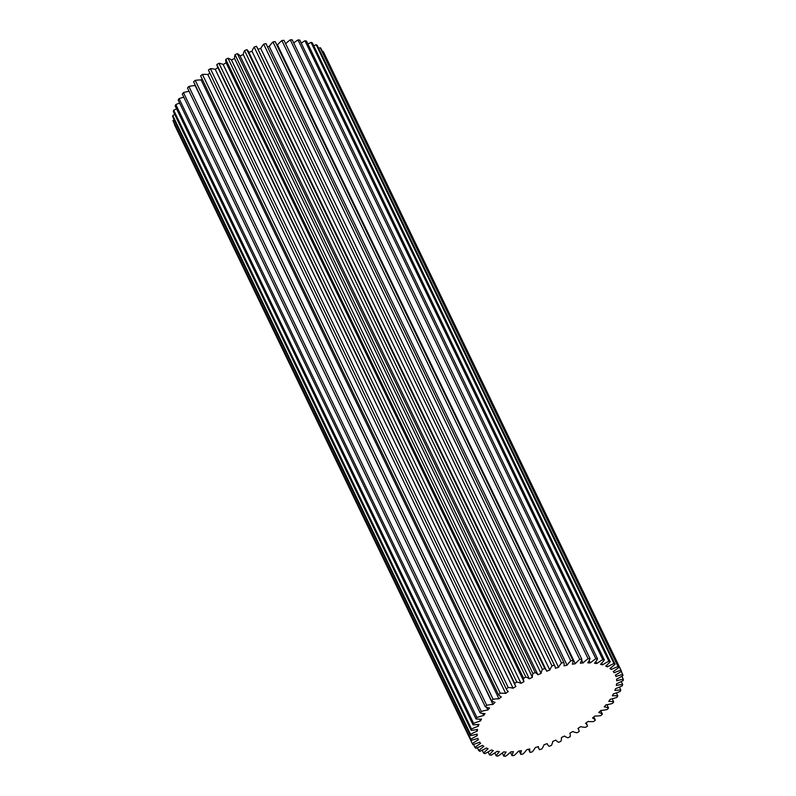 <?xml version="1.0" encoding="UTF-8"?>
<svg xmlns="http://www.w3.org/2000/svg" width="796" height="796" viewBox="0 0 796 796"><rect width="100%" height="100%" fill="white"/><g stroke="black" fill="none" stroke-linecap="round" stroke-linejoin="round"><path stroke-width="1.19" d="M518.534 751.116A31.89 14.069 -25.7 0 1 517.48 752.28A31.89 14.069 -25.7 0 1 514.126 755.454A82.913 36.586 -25.7 0 1 512.037 755.693A31.89 14.069 -25.7 0 1 513.51 751.683A75.769 33.432 -25.7 0 1 510.773 751.882A31.89 14.069 -25.7 0 1 505.739 756.15A82.913 36.586 -25.7 0 1 503.798 756.2A31.89 14.069 -25.7 0 1 506.087 752.001A75.769 33.432 -25.7 0 1 503.57 751.951A31.89 14.069 -25.7 0 1 498.007 756.071A82.913 36.586 -25.7 0 1 496.236 755.931A31.89 14.069 -25.7 0 1 499.311 751.623A75.769 33.432 -25.7 0 1 497.052 751.315A31.89 14.069 -25.7 0 1 491.042 755.225A82.913 36.586 -25.7 0 1 489.48 754.907A31.89 14.069 -25.7 0 1 493.291 750.548A75.769 33.432 -25.7 0 1 491.331 749.991A31.89 14.069 -25.7 0 1 484.953 753.623A82.913 36.586 -25.7 0 1 483.62 753.125A31.89 14.069 -25.7 0 1 488.117 748.787A75.769 33.432 -25.7 0 1 486.475 747.991A31.89 14.069 -25.7 0 1 479.849 751.295A82.913 36.586 -25.7 0 1 478.764 750.628A31.89 14.069 -25.7 0 1 483.868 746.379A75.769 33.432 -25.7 0 1 482.575 745.355A31.89 14.069 -25.7 0 1 475.799 748.28A82.913 36.586 -25.7 0 1 474.983 747.444A31.89 14.069 -25.7 0 1 480.615 743.355A75.769 33.432 -25.7 0 1 479.699 742.121A31.89 14.069 -25.7 0 1 472.864 744.618A82.913 36.586 -25.7 0 1 472.336 743.633A31.89 14.069 -25.7 0 1 478.406 739.763A75.769 33.432 -25.7 0 1 477.869 738.34A31.89 14.069 -25.7 0 1 471.113 740.37A82.913 36.586 -25.7 0 1 470.864 739.255A31.89 14.069 -25.7 0 1 477.272 735.663A75.769 33.432 -25.7 0 1 477.142 734.071A31.89 14.069 -25.7 0 1 470.545 735.594A82.913 36.586 -25.7 0 1 470.585 734.37A31.89 14.069 -25.7 0 1 477.242 731.116A75.769 33.432 -25.7 0 1 477.5 729.385A31.89 14.069 -25.7 0 1 471.182 730.38A82.913 36.586 -25.7 0 1 471.521 729.056A31.89 14.069 -25.7 0 1 478.316 726.191A75.769 33.432 -25.7 0 1 478.963 724.34A31.89 14.069 -25.7 0 1 473.013 724.808A82.913 36.586 -25.7 0 1 473.64 723.405A31.89 14.069 -25.7 0 1 480.466 720.977A75.769 33.432 -25.7 0 1 481.5 719.037A31.89 14.069 -25.7 0 1 476.018 718.957A82.913 36.586 -25.7 0 1 476.913 717.504A31.89 14.069 -25.7 0 1 483.66 715.544A75.769 33.432 -25.7 0 1 485.062 713.554A31.89 14.069 -25.7 0 1 480.137 712.927A82.913 36.586 -25.7 0 1 481.291 711.445A31.89 14.069 -25.7 0 1 487.858 709.992A75.769 33.432 -25.7 0 1 489.6 707.972A31.89 14.069 -25.7 0 1 485.301 706.808A82.913 36.586 -25.7 0 1 486.714 705.316A31.89 14.069 -25.7 0 1 492.983 704.39A75.769 33.432 -25.7 0 1 495.042 702.38A31.89 14.069 -25.7 0 1 491.45 700.699A82.913 36.586 -25.7 0 1 493.072 699.226A31.89 14.069 -25.7 0 1 498.963 698.838A75.769 33.432 -25.7 0 1 501.311 696.868A31.89 14.069 -25.7 0 1 498.465 694.699A82.913 36.586 -25.7 0 1 500.286 693.266A31.89 14.069 -25.7 0 1 505.699 693.425A75.769 33.432 -25.7 0 1 508.286 691.525A31.89 14.069 -25.7 0 1 506.375 689.177A31.89 14.069 -25.7 0 1 506.246 688.898A82.913 36.586 -25.7 0 1 508.236 687.525A31.89 14.069 -25.7 0 1 513.082 688.232A75.769 33.432 -25.7 0 1 515.878 686.431A31.89 14.069 -25.7 0 1 515.251 685.406A31.89 14.069 -25.7 0 1 514.674 683.386A82.913 36.586 -25.7 0 1 516.793 682.102A31.89 14.069 -25.7 0 1 521.002 683.336A75.769 33.432 -25.7 0 1 523.957 681.665A31.89 14.069 -25.7 0 1 523.599 678.252A82.913 36.586 -25.7 0 1 525.828 677.078A31.89 14.069 -25.7 0 1 529.33 678.829A75.769 33.432 -25.7 0 1 532.395 677.316A31.89 14.069 -25.7 0 1 532.902 673.585A82.913 36.586 -25.7 0 1 535.201 672.53A31.89 14.069 -25.7 0 1 537.927 674.769A75.769 33.432 -25.7 0 1 541.071 673.426A31.89 14.069 -25.7 0 1 542.424 669.446A82.913 36.586 -25.7 0 1 544.753 668.531A31.89 14.069 -25.7 0 1 546.464 670.71A31.89 14.069 -25.7 0 1 546.673 671.227A75.769 33.432 -25.7 0 1 549.837 670.083A31.89 14.069 -25.7 0 1 552.016 665.914A82.913 36.586 -25.7 0 1 554.334 665.148A31.89 14.069 -25.7 0 1 554.812 665.983A31.89 14.069 -25.7 0 1 555.429 668.252A75.769 33.432 -25.7 0 1 558.553 667.327A31.89 14.069 -25.7 0 1 561.518 663.028A82.913 36.586 -25.7 0 1 563.807 662.431A31.89 14.069 -25.7 0 1 564.046 665.894A75.769 33.432 -25.7 0 1 567.08 665.207A31.89 14.069 -25.7 0 1 570.802 660.849A82.913 36.586 -25.7 0 1 573.001 660.431A31.89 14.069 -25.7 0 1 572.384 664.192A75.769 33.432 -25.7 0 1 575.299 663.745A31.89 14.069 -25.7 0 1 579.707 659.396A82.913 36.586 -25.7 0 1 581.796 659.158A31.89 14.069 -25.7 0 1 580.334 663.177A75.769 33.432 -25.7 0 1 583.07 662.978A31.89 14.069 -25.7 0 1 588.095 658.71A82.913 36.586 -25.7 0 1 590.035 658.66A31.89 14.069 -25.7 0 1 587.747 662.849A75.769 33.432 -25.7 0 1 590.264 662.909A31.89 14.069 -25.7 0 1 595.836 658.789A82.913 36.586 -25.7 0 1 597.597 658.919A31.89 14.069 -25.7 0 1 594.522 663.237A75.769 33.432 -25.7 0 1 596.781 663.546A31.89 14.069 -25.7 0 1 602.801 659.635A82.913 36.586 -25.7 0 1 604.363 659.954A31.89 14.069 -25.7 0 1 601.686 663.148A31.89 14.069 -25.7 0 1 600.542 664.312A75.769 33.432 -25.7 0 1 602.512 664.869A31.89 14.069 -25.7 0 1 608.88 661.227A82.913 36.586 -25.7 0 1 610.214 661.735A31.89 14.069 -25.7 0 1 609.438 662.57A31.89 14.069 -25.7 0 1 605.716 666.073A75.769 33.432 -25.7 0 1 607.358 666.869A31.89 14.069 -25.7 0 1 613.995 663.556A82.913 36.586 -25.7 0 1 615.069 664.232A31.89 14.069 -25.7 0 1 609.965 668.481A75.769 33.432 -25.7 0 1 611.258 669.506A31.89 14.069 -25.7 0 1 618.044 666.58A82.913 36.586 -25.7 0 1 618.86 667.406A31.89 14.069 -25.7 0 1 613.218 671.506A75.769 33.432 -25.7 0 1 614.144 672.739A31.89 14.069 -25.7 0 1 620.97 670.242A82.913 36.586 -25.7 0 1 621.507 671.227A31.89 14.069 -25.7 0 1 615.427 675.098A75.769 33.432 -25.7 0 1 615.965 676.52A31.89 14.069 -25.7 0 1 622.731 674.491A82.913 36.586 -25.7 0 1 622.979 675.605A31.89 14.069 -25.7 0 1 616.562 679.197A75.769 33.432 -25.7 0 1 616.701 680.789A31.89 14.069 -25.7 0 1 623.298 679.257A82.913 36.586 -25.7 0 1 623.248 680.49A31.89 14.069 -25.7 0 1 616.592 683.744A75.769 33.432 -25.7 0 1 616.333 685.475A31.89 14.069 -25.7 0 1 622.651 684.47A82.913 36.586 -25.7 0 1 622.313 685.804A31.89 14.069 -25.7 0 1 615.527 688.669A75.769 33.432 -25.7 0 1 614.87 690.51A31.89 14.069 -25.7 0 1 620.82 690.052A82.913 36.586 -25.7 0 1 620.193 691.445A31.89 14.069 -25.7 0 1 613.368 693.883A75.769 33.432 -25.7 0 1 612.343 695.813A31.89 14.069 -25.7 0 1 617.815 695.903A82.913 36.586 -25.7 0 1 616.92 697.356A31.89 14.069 -25.7 0 1 610.174 699.316A75.769 33.432 -25.7 0 1 608.771 701.306A31.89 14.069 -25.7 0 1 613.706 701.933A82.913 36.586 -25.7 0 1 612.542 703.415A31.89 14.069 -25.7 0 1 605.975 704.868A75.769 33.432 -25.7 0 1 604.234 706.888A31.89 14.069 -25.7 0 1 608.532 708.052A82.913 36.586 -25.7 0 1 607.836 708.798A82.913 36.586 -25.7 0 1 607.129 709.534A31.89 14.069 -25.7 0 1 600.851 710.47A75.769 33.432 -25.7 0 1 598.791 712.48A31.89 14.069 -25.7 0 1 602.393 714.161A82.913 36.586 -25.7 0 1 600.761 715.634A31.89 14.069 -25.7 0 1 594.871 716.022A75.769 33.432 -25.7 0 1 592.532 717.982A31.89 14.069 -25.7 0 1 595.368 720.161A82.913 36.586 -25.7 0 1 593.547 721.594A31.89 14.069 -25.7 0 1 588.135 721.435A75.769 33.432 -25.7 0 1 585.548 723.335A31.89 14.069 -25.7 0 1 587.458 725.683A31.89 14.069 -25.7 0 1 587.587 725.962A82.913 36.586 -25.7 0 1 585.597 727.335A31.89 14.069 -25.7 0 1 580.752 726.629A75.769 33.432 -25.7 0 1 577.956 728.43A31.89 14.069 -25.7 0 1 578.583 729.454A31.89 14.069 -25.7 0 1 579.17 731.474A82.913 36.586 -25.7 0 1 577.04 732.758A31.89 14.069 -25.7 0 1 572.831 731.514A75.769 33.432 -25.7 0 1 569.876 733.186A31.89 14.069 -25.7 0 1 570.235 736.598A82.913 36.586 -25.7 0 1 568.006 737.783A31.89 14.069 -25.7 0 1 564.513 736.031A75.769 33.432 -25.7 0 1 561.439 737.544A31.89 14.069 -25.7 0 1 560.931 741.275A82.913 36.586 -25.7 0 1 558.643 742.33A31.89 14.069 -25.7 0 1 555.907 740.091A75.769 33.432 -25.7 0 1 552.762 741.424A31.89 14.069 -25.7 0 1 551.419 745.404A82.913 36.586 -25.7 0 1 549.091 746.32A31.89 14.069 -25.7 0 1 547.379 744.141A31.89 14.069 -25.7 0 1 547.16 743.633A75.769 33.432 -25.7 0 1 544.006 744.777A31.89 14.069 -25.7 0 1 541.827 748.946A82.913 36.586 -25.7 0 1 539.499 749.703A31.89 14.069 -25.7 0 1 539.021 748.877A31.89 14.069 -25.7 0 1 538.404 746.608A75.769 33.432 -25.7 0 1 535.29 747.534A31.89 14.069 -25.7 0 1 532.315 751.832A82.913 36.586 -25.7 0 1 530.037 752.419A31.89 14.069 -25.7 0 1 529.798 748.966A75.769 33.432 -25.7 0 1 526.753 749.653A31.89 14.069 -25.7 0 1 523.858 753.165A31.89 14.069 -25.7 0 1 523.032 754.011A82.913 36.586 -25.7 0 1 520.833 754.429A31.89 14.069 -25.7 0 1 521.45 750.668A75.769 33.432 -25.7 0 1 518.534 751.116M602.801 659.635L304.958 40.775A82.913 36.586 -25.7 0 1 306.52 41.093L604.363 659.954M608.88 661.227L311.047 42.377A82.913 36.586 -25.7 0 1 312.38 42.875L610.214 661.735M608.532 708.052L606.93 704.709M613.706 701.933L612.204 698.808M602.393 714.161L600.691 710.629M595.368 720.161L593.816 716.917M510.385 752.25L512.037 755.693M519.191 751.016L520.833 754.429M528.514 749.265L530.037 752.419M595.836 658.789L297.993 39.929A82.913 36.586 -25.7 0 1 299.764 40.069L597.597 658.919M588.095 658.71L290.261 39.85A82.913 36.586 -25.7 0 1 292.202 39.8L590.035 658.66M620.97 670.242L323.136 51.382A82.913 36.586 -25.7 0 1 323.664 52.367L621.507 671.227M618.044 666.58L320.201 47.72A82.913 36.586 -25.7 0 1 321.017 48.556L618.86 667.406M613.995 663.556L316.151 44.705A82.913 36.586 -25.7 0 1 317.236 45.372L615.069 664.232M622.651 684.47L621.248 681.555M623.298 679.257L621.865 676.292M622.731 674.491L621.248 671.406M620.82 690.052L619.407 687.127M617.815 695.903L616.383 692.908M491.45 700.699L193.607 81.839A82.913 36.586 -25.7 0 1 195.239 80.366L493.072 699.226M485.301 706.808L187.468 87.948A82.913 36.586 -25.7 0 1 188.871 86.466L486.714 705.316M498.465 694.699L200.632 75.839A82.913 36.586 -25.7 0 1 202.453 74.406L500.286 693.266M506.246 688.898L208.413 70.038A82.913 36.586 -25.7 0 1 210.403 68.665L508.236 687.525M532.902 673.585L235.069 54.725A82.913 36.586 -25.7 0 1 237.357 53.67L535.201 672.53M523.599 678.252L225.766 59.402A82.913 36.586 -25.7 0 1 227.994 58.217L525.828 677.078M514.674 683.386L216.83 64.526A82.913 36.586 -25.7 0 1 218.96 63.242L516.793 682.102M561.518 663.028L263.685 44.168A82.913 36.586 -25.7 0 1 265.964 43.581L563.807 662.431M552.016 665.914L254.173 47.054A82.913 36.586 -25.7 0 1 256.501 46.297L554.334 665.148M542.424 669.446L244.581 50.596A82.913 36.586 -25.7 0 1 246.909 49.68L544.753 668.531M570.802 660.849L272.968 41.989A82.913 36.586 -25.7 0 1 275.167 41.571L573.001 660.431M579.707 659.396L281.874 40.546A82.913 36.586 -25.7 0 1 283.963 40.307L581.796 659.158M488.057 751.961L489.48 754.907M494.784 752.907L496.236 755.931M482.217 750.21L483.62 753.125M477.351 747.683L478.764 750.628M471.113 740.37L173.269 121.509A82.913 36.586 -25.7 0 1 173.021 120.395L470.864 739.255M174.752 124.594A31.89 14.069 154.3 0 0 174.493 124.773L472.336 743.633M473.52 744.409L474.983 747.444M471.182 730.38L173.349 111.53A82.913 36.586 -25.7 0 1 173.687 110.196L471.521 729.056M470.545 735.594L172.702 116.743A82.913 36.586 -25.7 0 1 172.752 115.51L470.585 734.37M473.013 724.808L175.18 105.948A82.913 36.586 -25.7 0 1 175.807 104.555L473.64 723.405M476.018 718.957L178.185 100.097A82.913 36.586 -25.7 0 1 179.08 98.644L476.913 717.504M480.137 712.927L182.294 94.067A82.913 36.586 -25.7 0 1 183.458 92.585L481.291 711.445M174.135 119.708A31.89 14.069 154.3 0 0 173.021 120.395M174.752 114.445A31.89 14.069 154.3 0 0 172.752 115.51M176.593 108.873A31.89 14.069 154.3 0 0 173.687 110.196M179.617 103.092A31.89 14.069 154.3 0 0 175.807 104.555M183.796 97.192A31.89 14.069 154.3 0 0 179.08 98.644M189.07 91.291A31.89 14.069 154.3 0 0 183.458 92.585M492.983 704.39L195.149 85.53A31.89 14.069 154.3 0 0 188.871 86.466M498.963 698.838L201.129 79.978A31.89 14.069 154.3 0 0 195.239 80.366M201.129 79.978A75.769 33.432 -25.7 0 1 202.184 79.083M505.699 693.425L207.865 74.565A31.89 14.069 154.3 0 0 202.453 74.406M207.865 74.565A75.769 33.432 -25.7 0 1 209.865 73.093M506.375 689.177L208.542 70.317A31.89 14.069 -25.7 0 1 208.413 70.038M513.082 688.232L215.248 69.371A31.89 14.069 154.3 0 0 210.403 68.665M215.248 69.371A75.769 33.432 -25.7 0 1 217.945 67.64M515.251 685.406L217.417 66.546A31.89 14.069 -25.7 0 1 216.83 64.526M521.002 683.336L223.169 64.486A31.89 14.069 154.3 0 0 218.96 63.242M223.169 64.486A75.769 33.432 -25.7 0 1 226.124 62.814A31.89 14.069 -25.7 0 1 225.766 59.402M529.33 678.829L231.487 59.969A31.89 14.069 154.3 0 0 227.994 58.217M231.487 59.969A75.769 33.432 -25.7 0 1 234.561 58.456A31.89 14.069 -25.7 0 1 235.069 54.725M537.927 674.769L240.094 55.909A31.89 14.069 154.3 0 0 237.357 53.67M240.094 55.909A75.769 33.432 -25.7 0 1 243.238 54.576A31.89 14.069 -25.7 0 1 244.581 50.596M546.464 670.71L248.621 51.859A31.89 14.069 154.3 0 0 246.909 49.68M248.859 52.357A75.769 33.432 -25.7 0 1 251.994 51.223A31.89 14.069 -25.7 0 1 254.173 47.054M554.812 665.983L256.979 47.123A31.89 14.069 154.3 0 0 256.501 46.297M258.013 49.262A75.769 33.432 -25.7 0 1 260.71 48.466A31.89 14.069 -25.7 0 1 263.685 44.168M267.486 46.735A75.769 33.432 -25.7 0 1 269.247 46.347A31.89 14.069 -25.7 0 1 272.968 41.989M276.809 44.984A75.769 33.432 -25.7 0 1 277.466 44.884A31.89 14.069 -25.7 0 1 281.874 40.546M285.615 43.75A31.89 14.069 -25.7 0 1 290.261 39.85M293.734 42.984A31.89 14.069 -25.7 0 1 297.993 39.929M301.216 43.093A31.89 14.069 -25.7 0 1 304.958 40.775M307.943 44.039A31.89 14.069 -25.7 0 1 311.047 42.377M313.783 45.79A31.89 14.069 -25.7 0 1 316.151 44.705M318.649 48.317A31.89 14.069 -25.7 0 1 320.201 47.72M322.48 51.591A31.89 14.069 -25.7 0 1 323.136 51.382M502.266 753.016L503.798 756.2M487.858 709.992L486.565 707.296M483.66 715.544L482.625 713.385M480.466 720.977L479.57 719.126M478.316 726.191L477.52 724.539M477.272 735.663L476.585 734.23M477.242 731.116L476.515 729.594M478.406 739.763L477.739 738.389M583.07 662.978L581.617 659.964M575.299 663.745L277.466 44.884M567.08 665.207L269.247 46.347M549.837 670.083L251.994 51.223M541.071 673.426L243.238 54.576M558.553 667.327L260.71 48.466M523.957 681.665L226.124 62.814M532.395 677.316L234.561 58.456M607.358 666.869L606.612 665.307M611.258 669.506L610.552 668.043M614.144 672.739L613.467 671.346M602.512 664.869L601.686 663.158M596.781 663.546L595.846 661.595M590.264 662.909L589.149 660.59M547.379 744.141L547.141 743.643M539.021 748.877L537.987 746.738M578.583 729.454L578.055 728.36M587.458 725.683L586.135 722.907"/></g></svg>
